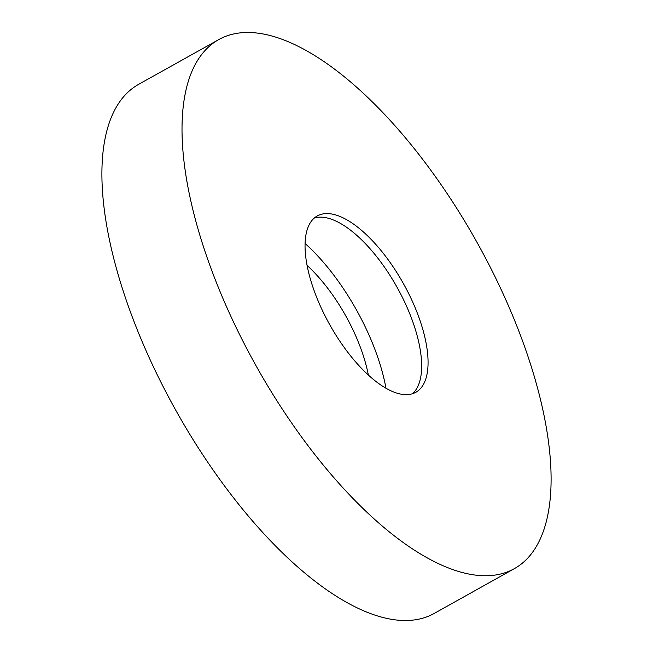 <?xml version="1.0" encoding="UTF-8"?>
<svg xmlns="http://www.w3.org/2000/svg" width="653" height="653" viewBox="0 0 653 653"><rect width="100%" height="100%" fill="white"/><g stroke="black" fill="none" stroke-linecap="round" stroke-linejoin="round"><path stroke-width="0.98" d="M368.349 375.051A101.011 42.184 -119.2 0 0 354.514 333.177A101.011 42.184 60.8 0 0 307.081 265.412M385.964 388.241A130.298 54.419 -119.2 0 0 367.753 332.255A130.298 54.419 60.8 0 0 305.082 243.504M407.799 394.608A101.011 42.184 -119.2 0 1 320.917 307.285A101.011 42.184 -119.2 0 1 317.285 215.939A101.011 42.184 -119.2 0 1 325.325 213.629A101.011 42.184 -119.2 0 1 412.198 300.943A101.011 42.184 60.8 0 1 415.83 392.29A101.011 42.184 60.8 0 1 407.799 394.608M410.157 620.35A303.025 126.551 -119.2 0 1 149.521 358.399A303.025 126.551 -119.2 0 1 138.624 84.359L218.747 39.588A303.025 126.551 -119.2 0 1 242.843 32.65A303.025 126.551 -119.2 0 1 503.479 294.601A303.025 126.551 60.8 0 1 514.376 568.641L434.253 613.412A303.025 126.551 60.8 0 1 410.157 620.35M514.376 568.641A303.025 126.551 60.8 0 1 490.272 575.579A303.025 126.551 -119.2 0 1 229.636 313.628A303.025 126.551 -119.2 0 1 218.747 39.588M314.273 218.069A101.011 42.184 -119.2 0 1 318.909 217.212A101.011 42.184 -119.2 0 1 405.791 304.527A101.011 42.184 60.8 0 1 412.435 393.743"/></g></svg>
